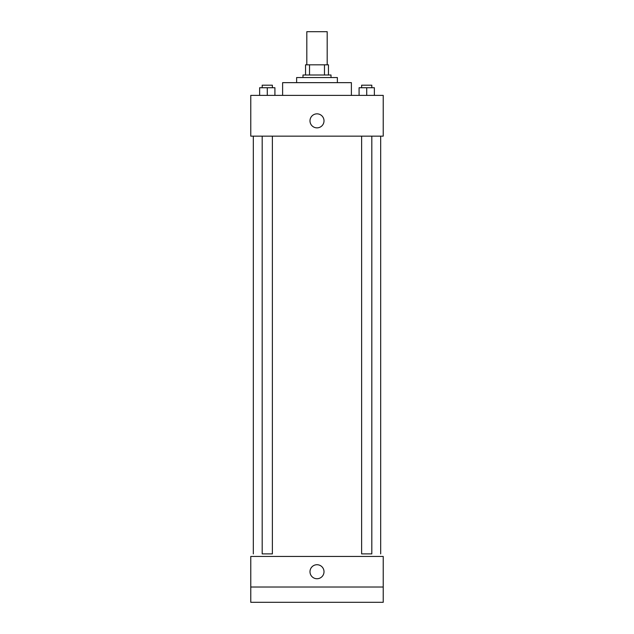 <?xml version="1.0" encoding="UTF-8"?>
<svg xmlns="http://www.w3.org/2000/svg" width="634" height="634" viewBox="0 0 634 634"><rect width="100%" height="100%" fill="white"/><g stroke="black" fill="none" stroke-linecap="round" stroke-linejoin="round"><path stroke-width="0.95" d="M327.192 64.819L327.192 31.7L306.808 31.7L306.808 64.819M309.527 75.002L309.527 64.819L305.54 64.819L305.54 75.002L305.54 64.819M309.527 64.819L328.46 64.819L328.46 75.002M324.473 75.002L324.473 64.819M302.989 77.554L302.989 75.002L331.011 75.002L331.011 77.554M296.625 82.65L296.625 77.554L337.375 77.554L337.375 82.65M282.613 95.385L282.613 82.65L351.387 82.65L351.387 95.385M250.771 95.385L383.229 95.385L383.229 136.144L250.771 136.144L250.771 95.385M317 127.862A7.006 7.006 0 0 1 310.929 117.353A7.006 7.006 0 0 1 323.071 117.353A7.006 7.006 0 0 1 317 127.862M361.626 136.144L361.626 553.902L371.817 553.902L371.817 136.144M272.374 136.144L272.374 553.902L262.183 553.902L262.183 136.144M250.771 556.446L383.229 556.446L383.229 602.3L250.771 602.3L250.771 556.446M317 578.739A7.006 7.006 0 0 1 310.929 568.23A7.006 7.006 0 0 1 323.071 568.23A7.006 7.006 0 0 1 317 578.739M250.771 587.013L383.229 587.013M359.082 95.385L359.082 87.738L374.369 87.738L374.369 95.385L374.369 87.738M366.721 95.385L366.721 87.738M371.817 87.738L371.817 85.194L361.626 85.194L361.626 87.738M259.631 95.385L259.631 87.738L274.918 87.738L274.918 95.385L274.918 87.738M267.279 95.385L267.279 87.738M272.374 87.738L272.374 85.194L262.183 85.194L262.183 87.738M380.685 553.902L380.685 136.144M253.315 553.902L253.315 136.144"/></g></svg>
